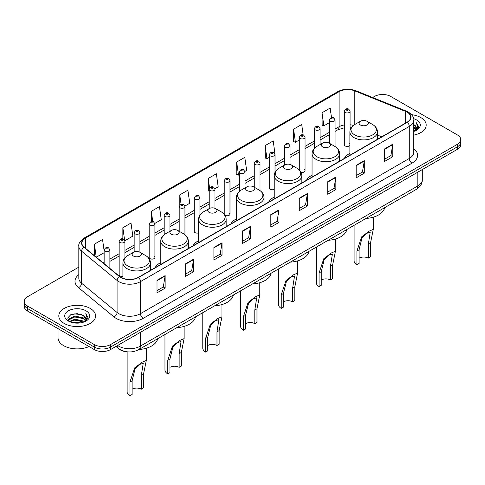 <?xml version="1.0" encoding="UTF-8"?>
<svg xmlns="http://www.w3.org/2000/svg" width="485" height="485" viewBox="0 0 485 485"><rect width="100%" height="100%" fill="white"/><g stroke="black" fill="none" stroke-linecap="round" stroke-linejoin="round"><path stroke-width="0.73" d="M160.741 262.518A20.309 11.725 0 0 0 155.139 267.653M198.571 240.681A20.309 11.725 0 0 0 192.969 245.81M236.401 218.844A20.309 11.725 0 0 0 230.799 223.973M274.225 197.001A20.309 11.725 0 0 0 268.623 202.13M312.055 175.164A20.309 11.725 0 0 0 306.453 180.293M349.885 153.321A20.309 11.725 0 0 0 344.283 158.45M275.019 172.314L275.019 154.636A2.874 1.661 180 0 1 273.243 156.17A2.874 1.661 180 0 1 270.115 155.812A2.874 1.661 180 0 1 269.272 154.636L269.272 188.119A2.874 1.661 0 0 0 270.115 189.289A2.874 1.661 0 0 0 274.225 189.259M224.913 215.188A2.874 1.661 0 0 0 225.076 215.291A2.874 1.661 0 0 0 228.211 215.649A2.874 1.661 0 0 0 229.981 214.115L229.981 180.638A2.874 1.661 180 0 1 228.211 182.172A2.874 1.661 180 0 1 225.076 181.814A2.874 1.661 180 0 1 224.234 180.638L224.234 214.115A2.874 1.661 0 0 0 224.252 214.303M199.959 214.988L199.959 197.971A2.874 1.661 180 0 1 198.183 199.505A2.874 1.661 180 0 1 195.055 199.147A2.874 1.661 180 0 1 194.212 197.971L194.212 231.454A2.874 1.661 0 0 0 195.055 232.624A2.874 1.661 0 0 0 198.571 232.873M154.921 257.456L154.921 223.973A2.874 1.661 180 0 1 153.151 225.507A2.874 1.661 180 0 1 150.017 225.149A2.874 1.661 180 0 1 149.174 223.973L149.174 257.456A2.874 1.661 0 0 0 150.017 258.626A2.874 1.661 0 0 0 153.151 258.984A2.874 1.661 0 0 0 154.921 257.456A2.874 1.661 0 0 0 154.078 256.28M124.9 257.899L124.9 241.306A2.874 1.661 180 0 1 123.123 242.839A2.874 1.661 180 0 1 119.995 242.482A2.874 1.661 180 0 1 119.152 241.306L119.152 274.789A2.874 1.661 0 0 0 119.995 275.959A2.874 1.661 0 0 0 122.917 276.365M350.079 130.271L350.079 111.301A2.874 1.661 180 0 1 348.303 112.835A2.874 1.661 180 0 1 345.174 112.478A2.874 1.661 180 0 1 344.332 111.301L344.332 144.779A2.874 1.661 0 0 0 345.174 145.955A2.874 1.661 0 0 0 349.885 145.385M379.04 138.383L377.475 137.752M301.021 172.302A2.874 1.661 0 0 0 305.041 170.781A2.874 1.661 0 0 0 304.198 169.611M229.981 214.115A2.874 1.661 0 0 0 229.138 212.945M349.885 144.178A2.874 1.661 0 0 0 349.236 143.608M127.755 351.886A11.495 6.638 180 0 1 119.14 349.073L115.951 346.442M78.825 267.126L27.615 296.693A11.495 6.638 0 0 0 24.25 301.385L24.25 306.393A11.495 6.638 0 0 0 27.615 311.085L94.278 349.57A11.495 6.638 0 0 0 110.538 349.57L457.385 149.319A11.495 6.638 0 0 0 460.75 144.627L460.75 142.123A11.495 6.638 0 0 1 457.385 146.816A11.495 6.638 0 0 0 460.75 142.123L460.75 139.619A11.495 6.638 0 0 0 457.385 134.927L390.722 96.442A11.495 6.638 0 0 0 374.462 96.442L372.632 97.497M24.25 301.385A11.495 6.638 0 0 0 27.615 306.077L94.278 344.562A11.495 6.638 0 0 0 110.538 344.562L110.538 347.066L457.385 146.816L110.538 347.066A11.495 6.638 0 0 1 94.278 347.066A11.495 6.638 0 0 0 110.538 347.066L110.538 349.57M27.615 306.077L27.615 308.581L94.278 347.066L27.615 308.581A11.495 6.638 0 0 1 24.25 303.889A11.495 6.638 0 0 0 27.615 308.581L27.615 311.085M420.804 117.558A18.394 10.621 0 0 0 411.613 114.678A18.394 10.621 0 0 1 420.804 117.558A18.394 10.621 0 0 1 426.188 125.069A18.394 10.621 0 0 0 420.804 117.558M90.21 308.424A18.394 10.621 0 0 0 70.167 306.12A18.394 10.621 0 0 0 58.812 315.935A18.394 10.621 0 0 0 64.196 323.44A18.394 10.621 0 0 0 84.245 325.744A18.394 10.621 0 0 0 95.6 315.935A18.394 10.621 0 0 0 90.21 308.424A18.394 10.621 0 0 0 70.167 306.12A18.394 10.621 0 0 0 58.812 315.935A18.394 10.621 0 0 0 64.196 323.44A18.394 10.621 0 0 0 84.245 325.744A18.394 10.621 0 0 0 95.6 315.935A18.394 10.621 0 0 0 90.21 308.424M407.115 112.162A12.264 7.081 180 0 1 410.71 117.17A12.264 7.081 180 0 1 407.115 122.178L138.31 277.371A12.264 7.081 180 0 1 119.595 276.426L84.105 247.162A12.264 7.081 180 0 1 81.886 243.1A12.264 7.081 180 0 1 85.481 238.093L339.094 91.671A12.264 7.081 180 0 1 354.796 90.883L405.478 111.368A12.264 7.081 180 0 1 407.115 112.162M407.333 112.035A12.568 7.257 0 0 0 405.654 111.223L354.971 90.737A12.568 7.257 0 0 0 338.876 91.55L85.263 237.971A12.568 7.257 0 0 0 83.856 247.265L119.34 276.523A12.568 7.257 0 0 0 138.528 277.493L407.333 122.299A12.568 7.257 0 0 0 407.333 112.035M157.007 280.312L157.007 292.825L165.136 288.132L165.136 275.619L157.007 280.312M157.007 290.606L163.269 286.993L165.106 276.032A3.068 1.77 -120 0 0 165.136 275.619M163.215 287.023L165.136 288.132M185.458 263.882L185.458 276.401L193.588 271.703L193.588 259.19L185.458 263.882M185.458 274.177L191.72 270.563L193.557 259.608A3.068 1.77 -120 0 0 193.588 259.19M191.666 270.594L193.588 271.703M213.909 247.459L213.909 259.972L222.039 255.28L222.039 242.761L213.909 247.459M213.909 257.753L220.172 254.14L222.009 243.179A3.068 1.77 -120 0 0 222.039 242.761M220.117 254.17L222.039 255.28M242.367 231.03L242.367 243.549L250.496 238.85L250.496 226.337L242.367 231.03M242.367 241.324L248.623 237.711L250.46 226.75A3.068 1.77 -120 0 0 250.496 226.337M248.569 237.741L250.496 238.85M384.623 148.895L384.623 161.414L392.753 156.716L392.753 144.203L384.623 148.895M384.623 159.189L390.886 155.576L392.723 144.621A3.068 1.77 -120 0 0 392.753 144.203M390.831 155.606L392.753 156.716M356.172 165.324L356.172 177.837L364.302 173.145L364.302 160.632L356.172 165.324M356.172 175.618L362.434 172.005L364.271 161.044A3.068 1.77 -120 0 0 364.302 160.632M362.38 172.036L364.302 173.145M327.721 181.748L327.721 194.267L335.85 189.574L335.85 177.055L327.721 181.748M327.721 192.042L333.983 188.429L335.82 177.474A3.068 1.77 -120 0 0 335.85 177.055M333.929 188.459L335.85 189.574M299.269 198.177L299.269 210.69L307.399 205.998L307.399 193.485L299.269 198.177M299.269 208.471L305.532 204.858L307.363 193.897A3.068 1.77 -120 0 0 307.399 193.485M305.477 204.888L307.399 205.998M270.818 214.6L270.818 227.119L278.948 222.427L278.948 209.908L270.818 214.6M270.818 224.901L277.08 221.281L278.911 210.326A3.068 1.77 -120 0 0 278.948 209.908M277.026 221.318L278.948 222.427M413.772 135.115A18.394 10.621 0 0 0 426.188 125.069A18.394 10.621 0 0 1 413.772 135.115M110.538 344.562L457.385 144.312A11.495 6.638 0 0 0 460.75 139.619M154.854 223.415L161.281 219.699L159.444 206.622L151.32 211.321L151.32 221.578M124.827 240.748L132.829 236.128L130.992 223.052L122.863 227.744L122.863 238.941M104.142 250.86L102.541 239.481L94.411 244.173L94.411 255.662M244.925 171.411L246.641 170.423L244.804 157.346L236.674 162.038L236.807 174.479M274.946 154.078L273.255 140.917L265.125 145.609L265.259 158.049M303.18 134.982L301.706 124.493L293.577 129.186L293.71 141.626M331.491 117.57L330.158 108.064L322.034 112.756L322.161 125.197M184.876 206.076L189.732 203.276L187.901 190.199L179.771 194.891L179.771 205.137M214.897 188.744L218.183 186.846L216.352 173.769L208.223 178.462L208.35 190.902M209.223 191.229L208.223 190.854M208.223 178.462L209.575 188.095M236.674 162.038L238.511 175.115L239.244 174.691M238.511 175.115L236.674 174.43M265.125 145.609L266.962 158.686L269.272 157.352M266.962 158.686L265.125 158.001M293.577 129.186L295.413 142.263L299.293 140.019M295.413 142.263L293.577 141.578M322.034 112.756L323.865 125.833L329.321 122.687M323.865 125.833L322.034 125.148M179.771 194.891L181.093 204.312M151.32 211.321L152.757 221.578M122.863 227.744L124.615 240.214M96.303 257.22L104.142 252.691M94.411 244.173L96.236 257.165M413.772 130.047L414.978 130.974M413.772 130.829L414.342 131.217M413.772 126.918L416.16 129.501M413.772 127.7L415.96 129.871M415.027 130.95A8.663 5.002 0 0 0 416.457 128.198A8.663 5.002 0 0 0 413.917 124.663L416.451 128.386M413.772 131.405A12.495 7.214 0 0 0 416.627 130.168A12.495 7.214 0 0 0 416.627 119.971A12.495 7.214 0 0 0 413.632 118.692M415.869 130.574L418.446 127.276L418.531 126.506L416.385 122.784L417.64 126.949L415.166 130.895M416.385 122.784L418.531 126.658M354.099 225.307L354.099 260.803A9.579 5.529 0 0 0 356.905 264.713L356.905 251.078L361.628 236.88L369.2 231.121L373.262 229.405L370.455 243.258L370.455 256.892L368.285 258.141A6.517 3.759 0 0 0 359.076 258.141M368.285 258.141L368.285 244.507L370.194 232.291L366.945 233.237L361.907 238.305L359.076 249.83L359.076 263.464L356.905 264.713M360.428 125.009A4.601 2.655 0 0 0 366.933 125.009A4.601 2.655 0 0 0 366.933 121.25L372.644 124.548A12.671 7.317 0 0 1 372.644 134.897A12.671 7.317 0 0 1 354.717 134.897A12.671 7.317 0 0 1 354.717 124.548C351.595 126.403 349.988 128.864 349.885 131.932A13.798 7.966 0 0 0 353.923 137.564A13.798 7.966 0 0 0 368.958 139.292A13.798 7.966 0 0 0 377.475 131.932C377.372 128.864 375.76 126.403 372.644 124.548L366.933 121.25A4.601 2.655 0 0 0 360.428 121.25A4.601 2.655 0 0 0 360.428 125.009M365.969 218.456A21.079 12.167 0 0 0 384.629 207.683M316.268 247.15L316.268 282.646A9.579 5.529 0 0 0 319.075 286.556L319.075 272.916L323.798 258.723L331.37 252.964L335.432 251.242L332.625 265.095L332.625 278.729L330.461 279.984A6.517 3.759 0 0 0 321.246 279.984M330.461 279.984L330.461 266.35L332.364 254.134L329.115 255.08L324.083 260.148L321.246 271.667L321.246 285.301L319.075 286.556M322.598 146.846A4.601 2.655 0 0 0 329.103 146.846A4.601 2.655 0 0 0 329.103 143.093L334.814 146.385A12.671 7.317 0 0 1 334.814 156.734A12.671 7.317 0 0 1 316.893 156.734A12.671 7.317 0 0 1 316.893 146.385C313.771 148.24 312.158 150.702 312.055 153.775A13.798 7.966 0 0 0 316.099 159.407A13.798 7.966 0 0 0 331.134 161.135A13.798 7.966 0 0 0 339.645 153.775C339.548 150.702 337.936 148.24 334.814 146.385L329.103 143.093A4.601 2.655 0 0 0 322.598 143.093A4.601 2.655 0 0 0 322.598 146.846M328.139 240.293A21.079 12.167 0 0 0 346.805 229.52M278.445 268.987L278.445 304.483A9.579 5.529 0 0 0 281.251 308.393L281.251 294.759L285.968 280.56L293.546 274.801L297.602 273.085L294.795 286.938L294.795 300.573L292.631 301.822A6.517 3.759 0 0 0 283.416 301.822M292.631 301.822L292.631 288.187L294.54 275.971L291.291 276.917L286.253 281.985L283.416 293.504L283.416 307.144L281.251 308.393M284.774 168.683A4.601 2.655 0 0 0 291.273 168.683A4.601 2.655 0 0 0 291.273 164.93L296.984 168.228A12.671 7.317 0 0 1 296.984 178.577A12.671 7.317 0 0 1 279.063 178.577A12.671 7.317 0 0 1 279.063 168.228C275.941 170.083 274.328 172.545 274.225 175.612A13.798 7.966 0 0 0 278.269 181.244A13.798 7.966 0 0 0 293.304 182.972A13.798 7.966 0 0 0 301.822 175.612C301.719 172.545 300.106 170.083 296.984 168.228L291.273 164.93A4.601 2.655 0 0 0 284.774 164.93A4.601 2.655 0 0 0 284.774 168.683M290.315 262.136A21.079 12.167 0 0 0 308.975 251.357M240.615 290.83L240.615 326.32A9.579 5.529 0 0 0 243.421 330.236L243.421 316.596L248.144 302.404L255.716 296.644L259.778 294.922L256.971 308.775L256.971 322.41L254.801 323.665A6.517 3.759 0 0 0 245.592 323.665M254.801 323.665L254.801 310.03L256.71 297.814L253.461 298.76L248.423 303.828L245.592 315.347L245.592 328.982L243.421 330.236M246.944 190.526A4.601 2.655 0 0 0 253.449 190.526A4.601 2.655 0 0 0 253.449 186.773L259.16 190.065A12.671 7.317 0 0 1 259.16 200.414A12.671 7.317 0 0 1 241.233 200.414A12.671 7.317 0 0 1 241.233 190.065C238.111 191.921 236.504 194.382 236.401 197.456A13.798 7.966 0 0 0 240.439 203.088A13.798 7.966 0 0 0 255.474 204.815A13.798 7.966 0 0 0 263.992 197.456C263.888 194.382 262.276 191.921 259.16 190.065L253.449 186.773A4.601 2.655 0 0 0 246.944 186.773A4.601 2.655 0 0 0 246.944 190.526M252.485 283.974A21.079 12.167 0 0 0 271.145 273.2M202.785 312.667L202.785 348.163A9.579 5.529 0 0 0 205.591 352.074L205.591 338.439L210.314 324.241L217.886 318.481L221.948 316.766L219.141 330.618L219.141 344.253L216.977 345.502A6.517 3.759 0 0 0 207.762 345.502M216.977 345.502L216.977 331.867L218.88 319.651L215.631 320.597L210.599 325.665L207.762 337.184L207.762 350.825L205.591 352.074M209.114 212.363A4.601 2.655 0 0 0 215.619 212.363A4.601 2.655 0 0 0 215.619 208.611L221.33 211.909A12.671 7.317 0 0 1 221.33 222.257A12.671 7.317 0 0 1 203.409 222.257A12.671 7.317 0 0 1 203.409 211.909C200.287 213.764 198.674 216.225 198.571 219.293A13.798 7.966 0 0 0 202.615 224.925A13.798 7.966 0 0 0 217.65 226.653A13.798 7.966 0 0 0 226.162 219.293C226.058 216.225 224.452 213.764 221.33 211.909L215.619 208.611A4.601 2.655 0 0 0 209.114 208.611A4.601 2.655 0 0 0 209.114 212.363M214.655 305.817A21.079 12.167 0 0 0 233.321 295.038M164.961 334.504L164.961 370A9.579 5.529 0 0 0 167.768 373.911L167.768 360.276L172.484 346.078L180.062 340.325L184.118 338.603L181.311 352.456L181.311 366.09L179.147 367.345A6.517 3.759 0 0 0 169.932 367.345M179.147 367.345L179.147 353.704L181.057 341.495L177.807 342.44L172.769 347.502L169.932 359.027L169.932 372.662L167.768 373.911M171.29 234.206A4.601 2.655 0 0 0 177.789 234.206A4.601 2.655 0 0 0 177.789 230.448L183.5 233.746A12.671 7.317 0 0 1 183.5 244.094A12.671 7.317 0 0 1 165.579 244.094A12.671 7.317 0 0 1 165.579 233.746C162.457 235.601 160.844 238.062 160.741 241.136A13.798 7.966 0 0 0 164.785 246.768A13.798 7.966 0 0 0 179.82 248.49A13.798 7.966 0 0 0 188.338 241.136C188.235 238.062 186.622 235.601 183.5 233.746L177.789 230.448A4.601 2.655 0 0 0 171.29 230.448A4.601 2.655 0 0 0 171.29 234.206M176.825 327.654A21.079 12.167 0 0 0 195.491 316.881M127.131 351.849L127.131 391.844A9.579 5.529 0 0 0 129.938 395.754L129.938 382.119L134.66 367.921L142.232 362.162L146.294 360.44L143.487 374.293L143.487 387.933L141.317 389.182A6.517 3.759 0 0 0 132.108 389.182M141.317 389.182L141.317 375.548L143.227 363.332L139.977 364.277L134.939 369.346L132.108 380.864L132.108 394.499L129.938 395.754M133.46 256.044A4.601 2.655 0 0 0 139.965 256.044A4.601 2.655 0 0 0 139.965 252.291L145.676 255.589A12.671 7.317 0 0 1 145.676 265.938A12.671 7.317 0 0 1 127.749 265.938A12.671 7.317 0 0 1 127.749 255.589C124.627 257.438 123.02 259.905 122.917 262.973A13.798 7.966 0 0 0 126.955 268.605A13.798 7.966 0 0 0 141.99 270.333A13.798 7.966 0 0 0 150.508 262.973C150.405 259.905 148.792 257.438 145.676 255.589L139.965 252.291A4.601 2.655 0 0 0 133.46 252.291A4.601 2.655 0 0 0 133.46 256.044M139.001 349.497A21.079 12.167 0 0 0 157.661 338.718M58.042 328.648L58.042 337.833A19.164 11.064 0 0 0 63.656 345.659A19.164 11.064 0 0 0 89.028 346.539M72.847 322.695L74.963 322.313L80.595 322.877M75.327 323.065L78.085 323.131M69.325 321.5L74.963 319.185L83.329 321.003L84.39 321.834M69.858 321.767L74.963 319.967L83.753 322.076M68.621 320.852L68.84 319.069L74.963 316.056L83.329 317.875L85.572 320.367M68.573 320.633L68.84 319.851L74.963 316.838L83.329 318.657L85.366 320.737M84.438 321.816A8.663 5.002 0 0 0 85.869 319.063A8.663 5.002 0 0 0 83.329 315.523L85.863 319.251M86.039 310.83A12.495 7.214 0 0 0 68.373 310.83A12.495 7.214 0 0 0 68.373 321.034A12.495 7.214 0 0 0 86.039 321.034A12.495 7.214 0 0 0 86.039 310.83M83.329 315.523L77.157 313.631L70.761 314.729L67.676 318.008L69.428 321.579M85.281 321.44L87.858 318.142L87.943 317.366L85.796 313.649L87.051 317.808L84.572 321.761M85.796 313.649L87.937 317.517M70.41 314.898L74.429 313.922L81.492 314.565M71.841 317.542L74.429 317.051L81.231 317.614M71.841 320.67L74.429 320.179L81.231 320.743M117.637 345.472A15.326 8.851 0 0 0 118.667 346.126A15.326 8.851 0 0 0 140.341 346.126L417.821 185.925A15.326 8.851 0 0 0 422.308 179.668C422.423 183.475 420.398 186.731 416.233 189.435L138.752 349.637A7.663 4.426 60 0 0 140.341 346.126L140.341 332.358M417.821 172.157L417.821 185.925A7.663 4.426 60 0 1 416.233 189.435M117.012 345.829A7.663 5.129 129.5 0 0 118.352 348.321L116.024 346.399M457.385 149.319L457.385 144.312M94.278 349.57L94.278 344.562M413.772 148.707A19.164 11.064 180 0 1 411.995 163.166L143.19 318.36A3.831 2.213 60 0 1 140.48 313.662L409.285 158.468A15.326 8.851 0 0 0 413.772 152.211L413.772 120.171A15.326 8.851 180 0 1 409.285 126.427A3.831 2.213 -120 0 0 407.333 122.299M143.19 318.36A19.164 11.064 180 0 1 116.091 318.36A19.164 11.064 180 0 1 113.945 316.881L78.455 287.617A19.164 11.064 180 0 1 78.825 274.637M118.801 313.662A15.326 8.851 0 0 0 140.48 313.662L140.48 281.621A15.326 8.851 180 0 1 117.085 280.445L81.595 251.181A15.326 8.851 180 0 1 78.825 246.107L78.825 278.147A15.326 8.851 0 0 0 81.595 283.222L117.085 312.486A15.326 8.851 0 0 0 118.801 313.662M413.772 120.171C414.287 117.776 412.523 115.109 408.491 112.162L406.478 111.18A3.831 1.794 112 0 0 405.654 111.223M406.478 111.18L355.796 90.695C349.449 88.446 343.422 88.773 337.718 91.671A3.831 2.213 60 0 1 338.876 91.55M85.263 237.971A3.831 2.213 -120 0 0 84.105 238.093C80.128 240.954 78.364 243.622 78.825 246.107M83.856 247.265A3.831 2.564 129.5 0 0 81.595 251.181L81.595 283.222A3.831 2.564 -50.5 0 1 78.455 287.617M355.796 90.695A3.831 1.794 112 0 0 354.971 90.737M119.34 276.523A3.831 2.564 129.5 0 0 117.085 280.445L117.085 312.486A3.831 2.564 -50.5 0 1 113.945 316.881M138.528 277.493A3.831 2.213 60 0 1 140.48 281.621L409.285 126.427L409.285 158.468A3.831 2.213 60 0 0 411.995 163.166M85.481 238.093L85.481 248.296M405.478 111.368L405.478 123.117M354.796 90.883L354.796 124.499M381.75 136.819L377.475 135.091M353.389 125.433A12.264 7.081 0 0 0 350.079 124.772M344.332 124.93A12.264 7.081 0 0 0 339.094 126.718L335.068 129.04M339.094 91.671L339.094 126.718A6.899 3.983 60 0 1 337.663 129.877L335.068 131.374M329.321 132.363L320.058 137.71M314.304 141.026L305.041 146.379M299.293 149.695L290.03 155.042M284.283 158.365L275.019 163.712M269.272 167.028L260.008 172.375M254.261 175.697L244.998 181.044M239.244 184.361L229.981 189.714M224.234 193.03L214.97 198.377M209.223 201.699L199.959 207.046M194.212 210.363L184.949 215.716M179.201 219.032L169.932 224.379M164.185 227.701L154.921 233.049M149.174 236.365L139.91 241.712M134.163 245.034L124.9 250.381M119.152 253.697L109.889 259.051M104.142 262.367L103.202 262.906M270.818 215L278.911 210.326M299.269 198.571L307.363 193.897M327.721 182.148L335.82 177.474M356.172 165.718L364.271 161.044M384.623 149.295L392.723 144.621M242.367 231.424L250.46 226.75M213.909 247.853L222.009 243.179M185.458 264.283L193.557 259.608M157.007 280.706L165.106 276.032M359.076 249.83L356.905 251.078M370.455 243.258L368.285 244.507M321.246 271.667L319.075 272.916M332.625 265.095L330.461 266.35M283.416 293.504L281.251 294.759M294.795 286.938L292.631 288.187M245.592 315.347L243.421 316.596M256.971 308.775L254.801 310.03M207.762 337.184L205.591 338.439M219.141 330.618L216.977 331.867M169.932 359.027L167.768 360.276M181.311 352.456L179.147 353.704M132.108 380.864L129.938 382.119M143.487 374.293L141.317 375.548M346.526 110.131A0.958 0.552 0 0 0 347.884 110.131A0.958 0.552 0 0 0 347.884 109.343A0.958 0.552 0 0 0 346.526 109.343A0.958 0.552 0 0 0 346.526 110.131M335.068 146.537L335.068 119.971A2.874 1.661 180 0 1 333.292 121.505A2.874 1.661 180 0 1 330.158 121.141A2.874 1.661 180 0 1 329.321 119.971L329.321 143.214M331.516 118.795A0.958 0.552 0 0 0 332.868 118.795A0.958 0.552 0 0 0 332.868 118.013A0.958 0.552 0 0 0 331.516 118.013A0.958 0.552 0 0 0 331.516 118.795M320.058 144.56L320.058 128.634A2.874 1.661 180 0 1 318.281 130.168A2.874 1.661 180 0 1 315.147 129.81A2.874 1.661 180 0 1 314.304 128.634L314.304 148.404M316.505 127.464A0.958 0.552 0 0 0 317.857 127.464A0.958 0.552 0 0 0 317.857 126.682A0.958 0.552 0 0 0 316.505 126.682A0.958 0.552 0 0 0 316.505 127.464M305.041 170.781L305.041 137.303A2.874 1.661 180 0 1 303.27 138.837A2.874 1.661 180 0 1 300.136 138.474A2.874 1.661 180 0 1 299.293 137.303L299.293 169.962M301.488 136.127A0.958 0.552 0 0 0 302.846 136.127A0.958 0.552 0 0 0 302.846 135.345A0.958 0.552 0 0 0 301.488 135.345A0.958 0.552 0 0 0 301.488 136.127M290.03 164.421L290.03 145.973A2.874 1.661 180 0 1 288.254 147.501A2.874 1.661 180 0 1 285.125 147.143A2.874 1.661 180 0 1 284.283 145.973L284.283 165.215M286.477 144.797A0.958 0.552 0 0 0 287.835 144.797A0.958 0.552 0 0 0 287.835 144.015A0.958 0.552 0 0 0 286.477 144.015A0.958 0.552 0 0 0 286.477 144.797M271.467 153.466A0.958 0.552 0 0 0 272.825 153.466A0.958 0.552 0 0 0 272.825 152.684A0.958 0.552 0 0 0 271.467 152.684A0.958 0.552 0 0 0 271.467 153.466M260.008 190.605L260.008 163.306A2.874 1.661 180 0 1 258.232 164.839A2.874 1.661 180 0 1 255.098 164.476A2.874 1.661 180 0 1 254.261 163.306L254.261 187.24M256.456 162.129A0.958 0.552 0 0 0 257.808 162.129A0.958 0.552 0 0 0 257.808 161.347A0.958 0.552 0 0 0 256.456 161.347A0.958 0.552 0 0 0 256.456 162.129M244.998 187.895L244.998 171.969A2.874 1.661 180 0 1 243.221 173.503A2.874 1.661 180 0 1 240.087 173.145A2.874 1.661 180 0 1 239.244 171.969L239.244 191.496M241.445 170.799A0.958 0.552 0 0 0 242.797 170.799A0.958 0.552 0 0 0 242.797 170.017A0.958 0.552 0 0 0 241.445 170.017A0.958 0.552 0 0 0 241.445 170.799M226.428 179.462A0.958 0.552 0 0 0 227.786 179.462A0.958 0.552 0 0 0 227.786 178.68A0.958 0.552 0 0 0 226.428 178.68A0.958 0.552 0 0 0 226.428 179.462M214.97 208.301L214.97 189.308A2.874 1.661 180 0 1 213.194 190.841A2.874 1.661 180 0 1 210.066 190.478A2.874 1.661 180 0 1 209.223 189.308L209.223 208.55M211.418 188.131A0.958 0.552 0 0 0 212.776 188.131A0.958 0.552 0 0 0 212.776 187.349A0.958 0.552 0 0 0 211.418 187.349A0.958 0.552 0 0 0 211.418 188.131M196.407 196.801A0.958 0.552 0 0 0 197.765 196.801A0.958 0.552 0 0 0 197.765 196.019A0.958 0.552 0 0 0 196.407 196.019A0.958 0.552 0 0 0 196.407 196.801M184.949 234.722L184.949 206.64A2.874 1.661 180 0 1 183.172 208.174A2.874 1.661 180 0 1 180.038 207.81A2.874 1.661 180 0 1 179.201 206.64L179.201 231.266M181.396 205.464A0.958 0.552 0 0 0 182.748 205.464A0.958 0.552 0 0 0 182.748 204.682A0.958 0.552 0 0 0 181.396 204.682A0.958 0.552 0 0 0 181.396 205.464M169.932 231.23L169.932 215.31A2.874 1.661 180 0 1 168.162 216.837A2.874 1.661 180 0 1 165.027 216.48A2.874 1.661 180 0 1 164.185 215.31L164.185 234.679M166.385 214.134A0.958 0.552 0 0 0 167.737 214.134A0.958 0.552 0 0 0 167.737 213.351A0.958 0.552 0 0 0 166.385 213.351A0.958 0.552 0 0 0 166.385 214.134M151.368 222.803A0.958 0.552 0 0 0 152.726 222.803A0.958 0.552 0 0 0 152.726 222.021A0.958 0.552 0 0 0 151.368 222.021A0.958 0.552 0 0 0 151.368 222.803M139.91 252.261L139.91 232.642A2.874 1.661 180 0 1 138.134 234.176A2.874 1.661 180 0 1 135.006 233.812A2.874 1.661 180 0 1 134.163 232.642L134.163 251.957M136.358 231.466A0.958 0.552 0 0 0 137.716 231.466A0.958 0.552 0 0 0 137.716 230.684A0.958 0.552 0 0 0 136.358 230.684A0.958 0.552 0 0 0 136.358 231.466M121.347 240.136A0.958 0.552 0 0 0 122.705 240.136A0.958 0.552 0 0 0 122.705 239.354A0.958 0.552 0 0 0 121.347 239.354A0.958 0.552 0 0 0 121.347 240.136M109.889 268.417L109.889 249.975A2.874 1.661 180 0 1 108.113 251.509A2.874 1.661 180 0 1 104.978 251.151A2.874 1.661 180 0 1 104.142 249.975L104.142 263.682M106.336 248.799A0.958 0.552 0 0 0 107.688 248.799A0.958 0.552 0 0 0 107.688 248.017A0.958 0.552 0 0 0 106.336 248.017A0.958 0.552 0 0 0 106.336 248.799M138.752 349.637C132.587 352.734 126.421 352.734 120.25 349.637L118.352 348.321M422.308 179.668L422.308 169.568M337.718 91.671L84.105 238.093M351.164 127.785L350.079 127.664M344.332 127.785L337.663 129.877M329.321 134.697L320.058 140.044M314.304 143.36L305.041 148.707M299.293 152.029L290.03 157.376M284.283 160.693L275.019 166.046M269.272 169.362L260.008 174.709M254.261 178.031L244.998 183.379M239.244 186.695L229.981 192.042M224.234 195.364L214.97 200.711M209.223 204.027L199.959 209.381M194.212 212.697L184.949 218.044M179.201 221.366L169.932 226.713M164.185 230.029L154.921 235.383M149.174 238.699L139.91 244.046M134.163 247.368L124.9 252.715M119.152 256.031L109.889 261.379M379.124 138.334L377.475 137.673M373.262 229.405L373.262 217.195M377.475 139.286L377.475 131.932M349.885 155.218L349.885 131.932M360.428 121.25L354.717 124.548M335.432 251.242L335.432 239.038M339.645 161.129L339.645 153.775M312.055 177.055L312.055 153.775M322.598 143.093L316.893 146.385M297.602 273.085L297.602 260.875M301.822 182.966L301.822 175.612M274.225 198.898L274.225 175.612M284.774 164.93L279.063 168.228M259.778 294.922L259.778 282.719M263.992 204.809L263.992 197.456M236.401 220.736L236.401 197.456M246.944 186.773L241.233 190.065M221.948 316.766L221.948 304.556M226.162 226.647L226.162 219.293M198.571 242.579L198.571 219.293M209.114 208.611L203.409 211.909M184.118 338.603L184.118 326.399M188.338 248.49L188.338 241.136M160.741 264.416L160.741 241.136M171.29 230.448L165.579 233.746M146.294 360.44L146.294 348.236M150.508 270.327L150.508 262.973M122.917 278.281L122.917 262.973M133.46 252.291L127.749 255.589M68.543 320.761L68.543 320.239M350.079 111.301L348.842 109.252C347.175 108.046 345.672 108.731 344.332 111.301M335.068 119.971L333.825 117.916C332.158 116.715 330.655 117.4 329.321 119.971M320.058 128.634L318.815 126.585C317.148 125.385 315.644 126.064 314.304 128.634M305.041 137.303L303.804 135.254C302.137 134.048 300.633 134.733 299.293 137.303M290.03 145.973L288.793 143.918C287.126 142.717 285.623 143.396 284.283 145.973M275.019 154.636L273.782 152.587C272.115 151.381 270.612 152.066 269.272 154.636M260.008 163.306L258.766 161.256C257.098 160.05 255.595 160.735 254.261 163.306M244.998 171.969L243.755 169.92C242.088 168.719 240.584 169.398 239.244 171.969M229.981 180.638L228.744 178.589C227.077 177.383 225.573 178.068 224.234 180.638M214.97 189.308L213.733 187.252C212.066 186.052 210.563 186.737 209.223 189.308M199.959 197.971L198.723 195.922C197.055 194.715 195.552 195.4 194.212 197.971M184.949 206.64L183.706 204.591C182.039 203.385 180.535 204.07 179.201 206.64M169.932 215.31L168.695 213.254C167.028 212.054 165.524 212.733 164.185 215.31M154.921 223.973L153.684 221.924C152.017 220.717 150.514 221.402 149.174 223.973M139.91 232.642L138.674 230.593C137.006 229.387 135.503 230.072 134.163 232.642M124.9 241.306L123.663 239.257C121.996 238.056 120.492 238.735 119.152 241.306M109.889 249.975L108.646 247.926C106.979 246.719 105.475 247.405 104.142 249.975"/></g></svg>
